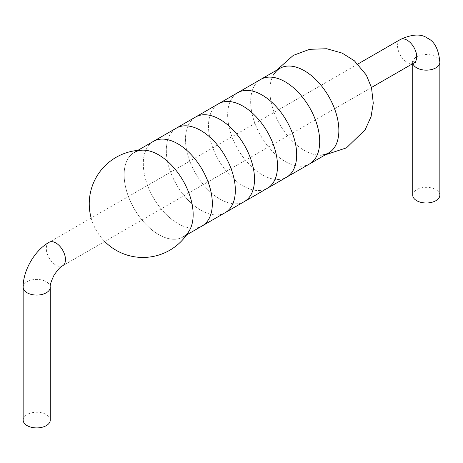 <?xml version="1.0" encoding="UTF-8"?>
<svg xmlns="http://www.w3.org/2000/svg" width="463" height="463" viewBox="0 0 463 463"><rect width="100%" height="100%" fill="white"/><g stroke="black" fill="none" stroke-linecap="round" stroke-linejoin="round"><path stroke-width="0.35" stroke-dasharray="2.31 1.74" d="M276.561 70.278L273.61 74.734A48.806 28.179 -120 0 0 304.353 150.434A48.806 28.179 -120 0 0 320.031 155.134L325.367 154.81M279.953 68.316A48.806 28.179 -120 0 0 272.47 107.428A48.806 28.179 -120 0 0 304.353 150.434A48.806 28.179 -120 0 0 328.759 152.854M285.185 161.506A48.806 28.179 -120 0 0 309.585 163.919A48.806 28.179 -120 0 1 285.185 161.506A48.806 28.179 -120 0 1 253.302 118.493A48.806 28.179 -120 0 1 260.779 79.387A48.806 28.179 -120 0 0 253.302 118.493A48.806 28.179 -120 0 0 285.185 161.506M177.815 223.49A48.806 28.179 -120 0 0 202.221 225.909A48.806 28.179 -120 0 1 177.815 223.49A48.806 28.179 -120 0 1 145.932 180.483A48.806 28.179 -120 0 1 153.415 141.377A48.806 28.179 -120 0 0 145.932 180.483A48.806 28.179 -120 0 0 177.815 223.49M137.783 150.4L134.241 152.443A48.806 28.179 -120 0 0 126.758 191.555A48.806 28.179 -120 0 0 158.647 234.562A48.806 28.179 -120 0 0 183.047 236.975L186.589 234.932M262.174 174.788A48.806 28.179 -120 0 0 286.58 177.202A48.806 28.179 -120 0 1 262.174 174.788A48.806 28.179 -120 0 1 230.29 131.781A48.806 28.179 -120 0 1 237.774 92.669A48.806 28.179 -120 0 0 230.29 131.781A48.806 28.179 -120 0 0 262.174 174.788M243.006 185.854A48.806 28.179 -120 0 0 267.406 188.273A48.806 28.179 -120 0 1 243.006 185.854A48.806 28.179 -120 0 1 211.122 142.847A48.806 28.179 -120 0 1 218.6 103.741A48.806 28.179 -120 0 0 211.122 142.847A48.806 28.179 -120 0 0 243.006 185.854M200.826 210.208A48.806 28.179 -120 0 0 225.226 212.627A48.806 28.179 -120 0 1 200.826 210.208A48.806 28.179 -120 0 1 168.943 167.201A48.806 28.179 -120 0 1 176.42 128.095A48.806 28.179 -120 0 0 168.943 167.201A48.806 28.179 -120 0 0 200.826 210.208M219.994 199.136A48.806 28.179 -120 0 0 244.4 201.555A48.806 28.179 -120 0 1 219.994 199.136A48.806 28.179 -120 0 1 188.111 156.129A48.806 28.179 -120 0 1 195.594 117.023A48.806 28.179 -120 0 0 188.111 156.129A48.806 28.179 -120 0 0 219.994 199.136M143.42 150.157A48.806 28.179 -120 0 0 125.027 184.326A48.806 28.179 -120 0 0 158.647 234.562A48.806 28.179 -120 0 0 189.616 230.169M23.15 420.08A13.554 7.825 180 0 1 31.519 412.851A13.554 7.825 180 0 1 46.294 414.547A13.554 7.825 180 0 1 50.264 420.08M439.85 195.154A13.554 7.825 0 0 0 426.296 187.33A13.554 7.825 0 0 0 412.736 195.154M50.264 287.251A13.554 7.825 0 0 0 46.294 281.712A13.554 7.825 0 0 0 31.519 280.017A13.554 7.825 0 0 0 23.15 287.251M357.905 64.016L49.101 242.299A13.554 7.825 -120 0 0 47.023 253.163A13.554 7.825 -120 0 0 55.878 265.108A13.554 7.825 -120 0 0 62.655 265.779L371.459 87.495M413.899 62.997A13.554 7.825 60 0 1 407.122 62.326A13.554 7.825 60 0 1 398.261 50.374A13.554 7.825 60 0 1 400.345 39.511M439.85 62.326A13.554 7.825 -0 0 0 426.296 54.495A13.554 7.825 -0 0 0 412.736 62.326A13.554 7.825 -0 0 0 412.909 63.57M91.165 218.015A53.644 53.644 0 0 0 104.725 241.495M412.736 63.668L412.481 60.283L413.899 61.654L415.797 62.192"/><path stroke-width="0.69" d="M320.031 155.134A48.806 28.179 -120 0 0 328.759 96.495A48.806 28.179 -120 0 0 273.61 74.734M186.589 234.932L225.226 212.627A48.806 28.179 -120 0 0 225.226 156.268A48.806 28.179 -120 0 0 176.42 128.095A48.806 28.179 -120 0 1 225.226 156.268A48.806 28.179 -120 0 1 225.226 212.627L244.4 201.555A48.806 28.179 -120 0 0 244.4 145.203A48.806 28.179 -120 0 0 195.594 117.023A48.806 28.179 -120 0 1 244.4 145.203A48.806 28.179 -120 0 1 244.4 201.555L267.406 188.273A48.806 28.179 -120 0 0 267.406 131.92A48.806 28.179 -120 0 0 218.6 103.741A48.806 28.179 -120 0 1 267.406 131.92A48.806 28.179 -120 0 1 267.406 188.273L286.58 177.202A48.806 28.179 -120 0 0 286.58 120.849A48.806 28.179 -120 0 0 237.774 92.669A48.806 28.179 -120 0 1 286.58 120.849A48.806 28.179 -120 0 1 286.58 177.202L309.585 163.919A48.806 28.179 -120 0 0 309.585 107.566A48.806 28.179 -120 0 0 260.779 79.387A48.806 28.179 -120 0 1 309.585 107.566A48.806 28.179 -120 0 1 309.585 163.919L328.759 152.854A48.806 28.179 -120 0 0 328.759 96.495A48.806 28.179 -120 0 0 279.953 68.316L153.415 141.377A48.806 28.179 -120 0 1 202.221 169.551A48.806 28.179 -120 0 1 202.221 225.909A48.806 28.179 -120 0 0 202.221 169.551A48.806 28.179 -120 0 0 153.415 141.377L137.783 150.4M183.047 236.975A48.806 28.179 -120 0 0 183.047 180.622A48.806 28.179 -120 0 0 134.241 152.443M104.725 241.495A53.644 53.644 0 0 0 189.616 230.169A48.806 28.179 -120 0 0 183.047 180.622A48.806 28.179 -120 0 0 143.42 150.157A53.644 53.644 0 0 0 91.165 218.015M50.264 420.08A13.554 7.825 180 0 1 36.704 427.91A13.554 7.825 180 0 1 23.15 420.08L23.15 287.251A13.554 7.825 0 0 0 36.704 295.076A13.554 7.825 0 0 0 50.264 287.251L50.264 420.08M412.736 63.668L412.736 195.154A13.554 7.825 0 0 0 416.706 200.693A13.554 7.825 0 0 0 431.481 202.389A13.554 7.825 0 0 0 439.85 195.154L439.85 62.326C438.727 49.495 434.618 41.456 427.517 38.203C421.174 33.614 412.116 34.048 400.345 39.511A13.554 7.825 60 0 1 413.899 47.342A13.554 7.825 60 0 1 413.899 62.997L371.459 87.495M50.264 287.251C49.773 285.567 51.04 281.533 54.061 275.138C58.112 269.292 60.977 266.173 62.655 265.779A13.554 7.825 -120 0 0 62.655 250.13A13.554 7.825 -120 0 0 49.101 242.299C34.603 250.414 22.93 270.635 23.15 287.251M412.909 63.57A13.554 7.825 -0 0 0 416.706 67.858A13.554 7.825 -0 0 0 431.481 69.554A13.554 7.825 -0 0 0 439.85 62.326M325.367 154.81L346.457 147.865L365.168 129.738L371.083 116.589L373.265 103.151L371.511 87.698L366.302 75.023L354.415 60.815L342.169 53.106L326.739 48.737L309.614 49.321L293.287 55.386L276.561 70.278M357.905 64.016L400.345 39.511M415.797 62.192L413.899 62.997"/></g></svg>
